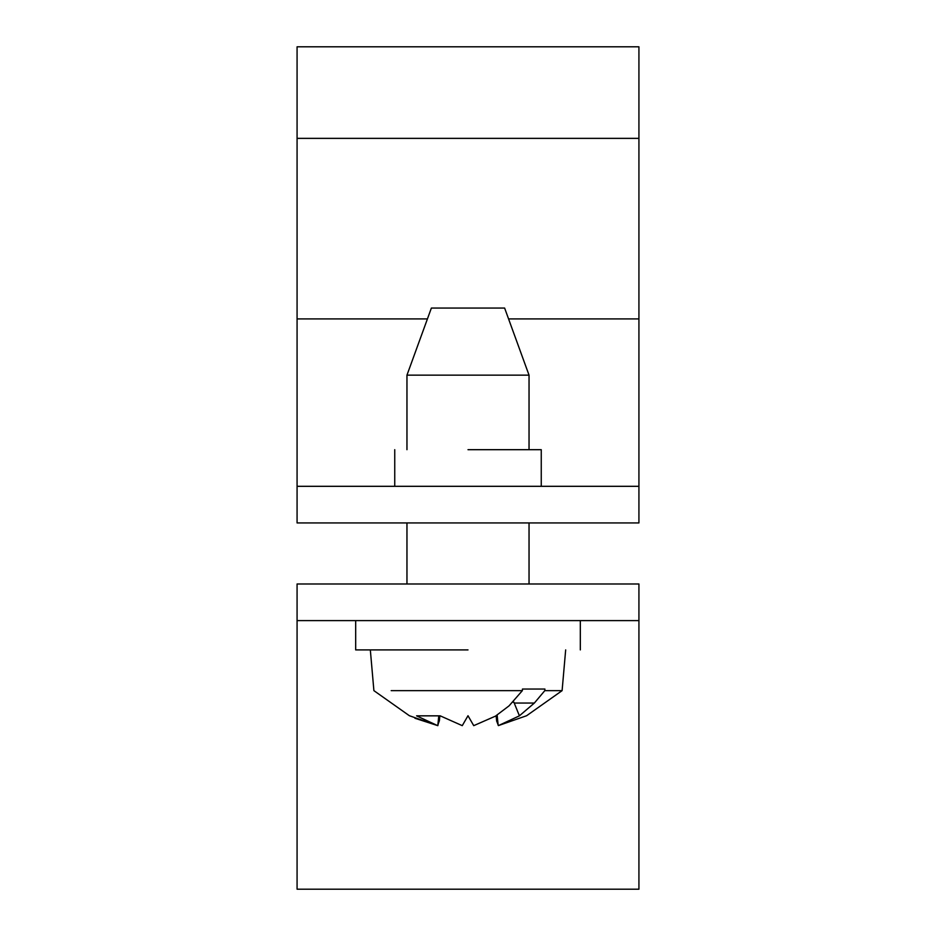 <?xml version="1.0" encoding="UTF-8"?>
<svg xmlns="http://www.w3.org/2000/svg" width="936" height="936" viewBox="0 0 936 936"><rect width="100%" height="100%" fill="white"/><g stroke="black" fill="none" stroke-linecap="round" stroke-linejoin="round"><path stroke-width="1.4" d="M468 649.912L355.68 649.912L468 649.912M297.075 620.603L297.075 889.2L297.075 620.603L638.925 620.603L638.925 889.2L638.925 583.982L297.075 583.982L297.075 620.603M468 449.69L541.254 449.69L468 449.69M468 486.31L297.075 486.31L297.075 522.943L638.925 522.943L638.925 486.31L468 486.31M638.925 486.31L638.925 46.8L297.075 46.8L297.075 318.907L427.424 318.907M508.576 318.907L638.925 318.907M297.075 318.907L297.075 486.31M496.677 721.235L496.115 715.677L496.618 720.743L498.408 725.599L496.653 720.989M391.19 690.639L522.37 690.639L522.463 689.036L544.916 689.036L544.81 690.639L534.351 703.053L514.227 703.053L519.421 715.841L498.408 725.599L526.617 715.724L562.103 690.639L565.672 649.912M370.328 649.912L373.897 690.639L409.383 715.724L437.592 725.599L416.578 715.841L440.224 715.841L462.267 725.657L468 715.724L473.733 725.657L496.138 715.841M514.227 703.053L513.887 702.164L512.717 702.222M437.592 725.599L439.382 720.743L439.861 715.841L437.837 725.657L414.917 718.251M534.351 703.053L519.386 715.841M544.81 690.639L562.103 690.639M522.37 690.639L509.02 705.884L495.846 715.841M406.961 583.982L406.961 522.943M406.961 449.69L406.961 375.149L529.039 375.149L529.039 449.69M529.039 522.943L529.039 583.982M468 308.061L431.379 308.061L504.621 308.061L529.039 375.149M297.075 138.364L638.925 138.364M437.849 725.225L438.785 715.841M498.151 725.225L497.133 715.022M355.68 620.603L355.68 649.912M580.32 649.912L580.32 620.603M297.075 889.2L638.925 889.2M541.254 486.31L541.254 449.69M394.746 486.31L394.746 449.69M431.379 308.061L406.961 375.149"/></g></svg>
